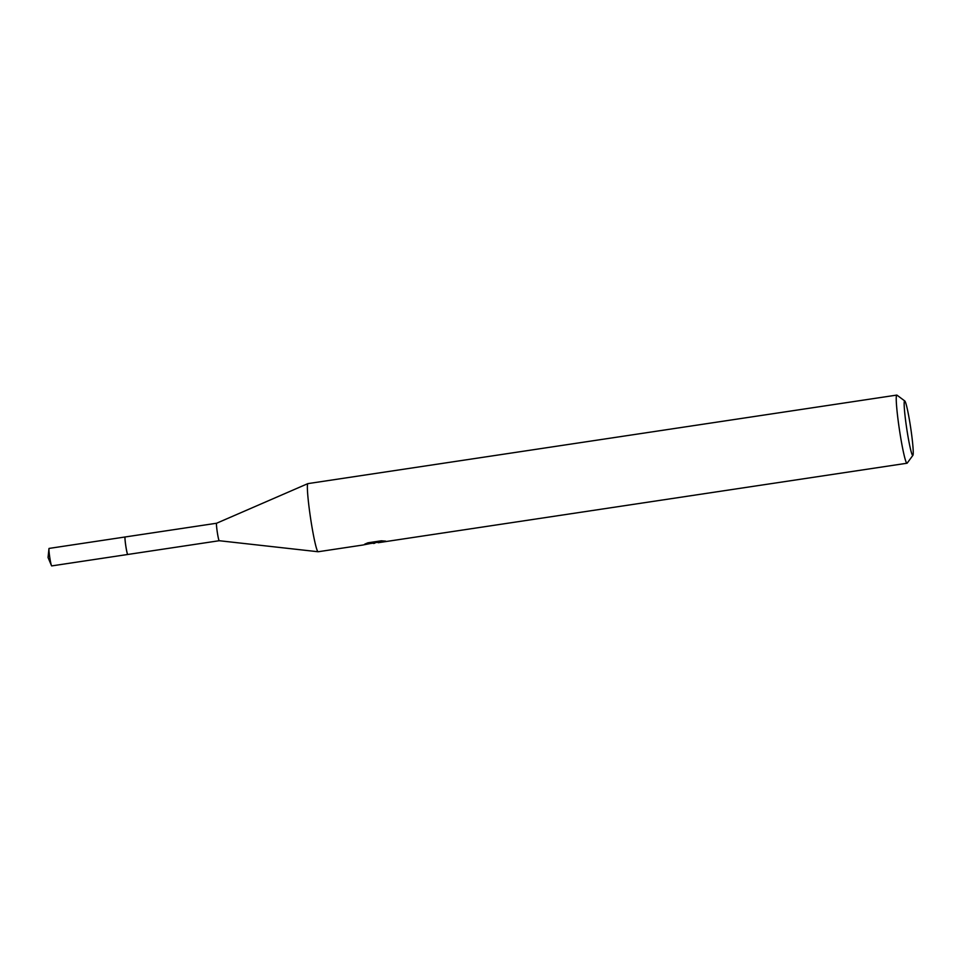 <?xml version="1.0" encoding="UTF-8"?>
<svg xmlns="http://www.w3.org/2000/svg" width="961" height="961" viewBox="0 0 961 961"><rect width="100%" height="100%" fill="white"/><g stroke="black" fill="none" stroke-linecap="round" stroke-linejoin="round"><path stroke-width="1.44" d="M51.474 565.597A8.841 0.649 -98.5 0 1 49.768 557.368A8.841 0.649 -98.5 0 1 48.951 548.779L48.05 557.512L51.474 565.597A8.841 0.649 -98.5 0 0 51.702 565.909L127.753 554.473A8.865 0.649 -98.5 0 1 127.729 554.497A8.853 0.649 -98.5 0 1 127.741 554.485A8.853 0.649 -98.5 0 1 127.753 554.473L127.753 554.473A8.841 0.649 -98.5 0 1 125.807 545.884A8.841 0.649 -98.5 0 1 125.11 536.983A8.841 0.649 -98.5 0 1 125.122 536.983L125.122 536.983A8.853 0.649 -98.5 0 1 125.122 536.983A8.853 0.649 -98.5 0 1 125.134 536.983A8.865 0.649 -98.5 0 1 125.146 536.983M48.951 548.779A8.841 0.649 -98.5 0 1 49.071 548.419L125.122 536.983A8.865 0.649 -98.5 0 0 125.783 545.932A8.865 0.649 -98.5 0 0 127.729 554.497A8.853 0.649 -98.5 0 1 125.795 545.932A8.853 0.649 -98.5 0 1 125.086 536.983L216.597 523.24A8.841 0.649 -98.5 0 1 216.597 523.24L307.868 483.623A34.452 2.523 -98.5 0 1 307.892 483.623A34.452 2.523 -98.5 0 1 307.916 483.611A34.452 2.523 -98.5 0 1 307.952 483.611L896.781 395.091A34.452 2.523 -98.5 0 1 896.985 395.163L904.757 400.941A27.557 2.018 -98.5 0 1 910.692 427.837A27.557 2.018 -98.5 0 1 912.926 455.298A27.557 2.018 -98.5 0 1 912.818 455.382A27.557 2.018 -98.5 0 1 906.752 428.774A27.557 2.018 -98.5 0 1 904.577 400.893A27.557 2.018 -98.5 0 1 904.757 400.941M127.753 554.473L219.228 540.719A8.841 0.649 -98.5 0 1 219.228 540.719A8.841 0.649 -98.5 0 1 219.216 540.719A8.841 0.649 -98.5 0 1 217.27 532.07A8.841 0.649 -98.5 0 1 216.585 523.24M318.187 551.734A34.452 2.523 -98.5 0 1 318.163 551.746A34.452 2.523 -98.5 0 1 318.115 551.746A34.452 2.523 -98.5 0 1 310.547 518.051A34.452 2.523 -98.5 0 1 307.868 483.623M378.093 542.184L371.366 543.409M912.926 455.298L907.196 463.106A34.452 2.523 -98.5 0 1 907.052 463.214A34.452 2.523 -98.5 0 1 907.028 463.226A34.452 2.523 -98.5 0 1 899.436 429.747A34.452 2.523 -98.5 0 1 896.757 395.103A34.452 2.523 -98.5 0 1 896.781 395.091M363.402 544.899L375.607 542.521L364.736 544.154L367.895 542.821L381.289 540.803L385.625 541.127L378.418 542.689M375.475 541.68L375.607 542.521M219.216 540.719L318.115 551.746M373.385 543.445L374.742 543.241M318.163 551.746L363.234 544.971M378.31 542.701L907.028 463.226M378.178 542.701L377.961 541.307"/></g></svg>
